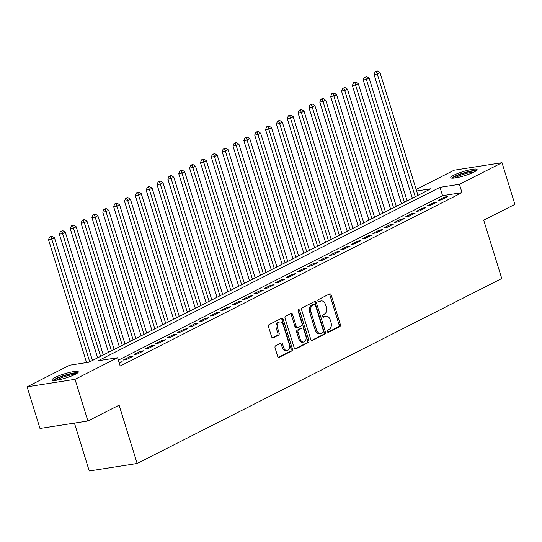<?xml version="1.0" encoding="UTF-8"?>
<svg xmlns="http://www.w3.org/2000/svg" width="542" height="542" viewBox="0 0 542 542"><rect width="100%" height="100%" fill="white"/><g stroke="black" fill="none" stroke-linecap="round" stroke-linejoin="round"><path stroke-width="0.81" d="M327.341 331.575A1.213 0.813 81.1 0 0 328.276 332.395A1.213 0.813 81.1 0 0 328.445 332.341L339.759 326.602A1.734 1.165 81.1 0 0 340.315 324.428L331.203 294.983A1.734 1.165 81.1 0 0 329.875 293.811A1.734 1.165 81.1 0 0 329.631 293.893L318.317 299.631A1.213 0.813 81.1 0 0 317.924 301.156A1.213 0.813 81.1 0 0 318.859 301.975A1.213 0.813 81.1 0 0 319.028 301.921L320.491 301.176A5.549 3.719 81.1 0 1 321.25 300.932A5.549 3.719 81.1 0 1 325.518 304.685L326.277 307.138A5.549 3.719 81.1 0 1 324.489 314.096L323.025 314.841A1.213 0.813 81.1 0 0 322.632 316.365A1.213 0.813 81.1 0 0 323.567 317.185A1.213 0.813 81.1 0 0 323.737 317.131L325.2 316.386A5.549 3.719 81.1 0 1 325.959 316.142A5.549 3.719 81.1 0 1 330.227 319.895L330.986 322.348A5.549 3.719 81.1 0 1 329.197 329.312L327.734 330.051A1.213 0.813 81.1 0 0 327.341 331.575M55.06 377.496A13.78 2.175 162.8 0 1 69.362 372.489A13.78 2.175 162.8 0 1 78.326 371.839A13.78 2.175 162.8 0 1 75.263 374.339A13.78 2.175 162.8 0 1 60.961 379.339A13.78 2.175 162.8 0 1 51.998 379.989A13.78 2.175 162.8 0 1 55.06 377.496M453.844 175.188A13.78 2.175 162.8 0 1 468.139 170.188A13.78 2.175 162.8 0 1 477.102 169.538A13.78 2.175 162.8 0 1 474.04 172.031A13.78 2.175 162.8 0 1 459.745 177.031A13.78 2.175 162.8 0 1 450.781 177.688A13.78 2.175 162.8 0 1 453.844 175.188M275.641 345.789A1.734 1.165 81.1 0 0 275.079 347.964L277.639 356.223A1.734 1.165 81.1 0 0 278.967 357.395A1.734 1.165 81.1 0 0 279.205 357.32L291.779 350.945A1.734 1.165 81.1 0 0 292.334 348.77L283.222 319.326A1.734 1.165 81.1 0 0 281.887 318.154A1.734 1.165 81.1 0 0 281.65 318.235L269.083 324.611A1.734 1.165 81.1 0 0 268.52 326.785L271.61 336.758A1.734 1.165 81.1 0 0 272.944 337.937A1.734 1.165 81.1 0 0 273.182 337.856L278.561 335.125A1.734 1.165 81.1 0 0 279.123 332.951L277.592 328.005A4.641 3.11 81.1 0 1 279.719 321.975A4.641 3.11 81.1 0 1 283.29 325.112L289.286 344.495A4.641 3.11 81.1 0 1 287.152 350.525A4.641 3.11 81.1 0 1 283.588 347.388L282.585 344.156A1.734 1.165 81.1 0 0 281.257 342.984A1.734 1.165 81.1 0 0 281.02 343.059L275.641 345.789M416.161 189.443L454.094 170.202L502.007 162.708L514.9 204.368L483.701 220.194L501.757 278.513L137.16 463.478L119.105 405.159L87.906 420.985L75.013 379.325L27.1 386.819L69.688 365.206L89.118 362.171L430.924 188.772L416.642 191.001M502.007 162.708L459.413 184.314L439.989 187.356L98.177 360.755L117.607 357.72L75.013 379.325M117.607 357.72L120.182 366.053L461.994 192.647L459.413 184.314M310.762 339.421A1.734 1.165 81.1 0 0 312.097 340.593A1.734 1.165 81.1 0 0 312.334 340.512L324.902 334.136A1.734 1.165 81.1 0 0 325.457 331.961L316.345 302.524A1.734 1.165 81.1 0 0 315.01 301.352A1.734 1.165 81.1 0 0 314.773 301.427L302.206 307.802A1.734 1.165 81.1 0 0 301.65 309.977L310.762 339.421M308.337 342.544L295.769 348.919A1.734 1.165 81.1 0 1 295.532 348.994A1.734 1.165 81.1 0 1 294.198 347.822L285.085 318.384A1.734 1.165 81.1 0 1 285.648 316.203L291.02 313.479A1.734 1.165 81.1 0 1 291.264 313.398A1.734 1.165 81.1 0 1 292.592 314.57L296.291 326.514A1.734 1.165 81.1 0 0 297.626 327.686A1.734 1.165 81.1 0 0 297.863 327.605L301.433 325.796A1.734 1.165 81.1 0 0 301.989 323.621L298.141 311.189A1.213 0.813 81.1 0 1 298.696 309.611A1.213 0.813 81.1 0 1 299.631 310.437L308.899 340.362A1.734 1.165 81.1 0 1 308.337 342.544L307.043 342.74L294.956 348.879M441.208 199.896L447.719 196.59L444.487 197.098L437.977 200.405L441.208 199.896M430.362 205.398L436.872 202.098L433.634 202.606L427.123 205.906L430.362 205.398M419.508 210.906L426.019 207.6L422.78 208.108L416.27 211.414L419.508 210.906M408.661 216.414L415.172 213.108L411.934 213.616L405.423 216.915L408.661 216.414M397.808 221.915L404.318 218.616L401.08 219.117L394.569 222.423L397.808 221.915M386.954 227.423L393.465 224.117L390.226 224.625L383.716 227.925L386.954 227.423M376.107 232.924L382.618 229.625L379.38 230.126L372.869 233.433L376.107 232.924M365.254 238.433L371.765 235.126L368.526 235.635L362.015 238.934L365.254 238.433M354.4 243.934L360.911 240.634L357.673 241.136L351.162 244.442L354.4 243.934M343.553 249.442L350.064 246.136L346.826 246.644L340.315 249.943L343.553 249.442M332.7 254.943L339.211 251.644L335.972 252.145L329.461 255.451L332.7 254.943M321.846 260.451L328.357 257.145L325.125 257.653L318.615 260.953L321.846 260.451M311 265.953L317.51 262.653L314.272 263.155L307.761 266.461L311 265.953M300.146 271.461L306.657 268.154L303.418 268.663L296.908 271.962L300.146 271.461M289.293 276.962L295.803 273.663L292.572 274.171L286.061 277.47L289.293 276.962M278.446 282.47L284.957 279.164L281.718 279.672L275.207 282.978L278.446 282.47M267.592 287.971L274.103 284.672L270.865 285.18L264.354 288.48L267.592 287.971M256.745 293.479L263.256 290.173L260.018 290.681L253.507 293.988L256.745 293.479M245.892 298.981L252.403 295.681L249.164 296.189L242.653 299.489L245.892 298.981M235.038 304.489L241.549 301.183L238.311 301.691L231.8 304.997L235.038 304.489M224.192 309.997L230.702 306.691L227.464 307.199L220.953 310.498L224.192 309.997M213.338 315.498L219.849 312.199L216.61 312.7L210.1 316.006L213.338 315.498M202.484 321.006L208.995 317.7L205.757 318.208L199.246 321.508L202.484 321.006M191.638 326.508L198.148 323.208L194.91 323.709L188.399 327.016L191.638 326.508M180.784 332.016L187.295 328.709L184.056 329.218L177.546 332.517L180.784 332.016M169.931 337.517L176.441 334.218L173.21 334.719L166.699 338.025L169.931 337.517M159.084 343.025L165.595 339.719L162.356 340.227L155.845 343.526L159.084 343.025M148.23 348.526L154.741 345.227L151.503 345.728L144.992 349.034L148.23 348.526M137.377 354.034L143.887 350.728L140.656 351.236L134.145 354.536L137.377 354.034M126.53 359.536L133.041 356.236L129.802 356.738L123.291 360.044L126.53 359.536M461.994 192.647L442.57 195.682L118.359 360.159M119.003 362.239L122.187 361.738L119.301 363.201M74.423 423.092L89.247 470.964L137.16 463.478M87.906 420.985L39.993 428.471L27.1 386.819M442.57 195.682L439.989 187.356M444.487 197.098L444.786 198.081M433.634 202.606L433.939 203.589M422.78 208.108L423.085 209.09M411.934 213.616L412.238 214.598M401.08 219.117L401.385 220.099M390.226 224.625L390.531 225.607M379.38 230.126L379.685 231.109M368.526 235.635L368.831 236.617M357.673 241.136L357.977 242.118M346.826 246.644L347.131 247.626M335.972 252.145L336.277 253.128M325.125 257.653L325.424 258.636M314.272 263.155L314.577 264.137M303.418 268.663L303.723 269.645M292.572 274.171L292.87 275.146M281.718 279.672L282.023 280.654M270.865 285.18L271.169 286.162M260.018 290.681L260.323 291.664M249.164 296.189L249.469 297.172M238.311 301.691L238.615 302.673M227.464 307.199L227.769 308.181M216.61 312.7L216.915 313.683M205.757 318.208L206.062 319.191M194.91 323.709L195.215 324.692M184.056 329.218L184.361 330.2M173.21 334.719L173.508 335.701M162.356 340.227L162.661 341.209M151.503 345.728L151.807 346.711M140.656 351.236L140.954 352.219M129.802 356.738L130.107 357.72M325.959 316.142L324.665 316.345A5.549 3.719 81.1 0 0 323.906 316.589L325.2 316.386M323.052 317.023L323.906 316.589M321.25 300.932L319.956 301.135A5.549 3.719 81.1 0 0 319.197 301.379L320.491 301.176M318.344 301.813L319.197 301.379M327.761 332.232L338.465 326.806A1.734 1.165 81.1 0 0 339.021 324.624L329.909 295.187A1.734 1.165 81.1 0 0 329.15 294.137M311.521 340.471L323.608 334.339A1.734 1.165 81.1 0 0 324.163 332.165L315.051 302.727A1.734 1.165 81.1 0 0 314.292 301.67M323.018 332.442A1.213 0.813 81.1 0 0 323.411 330.918L315.41 305.078A1.213 0.813 81.1 0 0 314.482 304.258A1.213 0.813 81.1 0 0 314.313 304.313L312.768 305.099A5.549 3.719 81.1 0 0 310.979 312.057L316.447 329.719A5.549 3.719 81.1 0 0 320.715 333.472A5.549 3.719 81.1 0 0 321.474 333.228L323.018 332.442M313.357 304.462A1.213 0.813 81.1 0 0 313.181 304.462A1.213 0.813 81.1 0 0 313.019 304.516L314.313 304.313M320.715 333.472L319.421 333.676A5.549 3.719 81.1 0 1 315.153 329.922L309.685 312.26A5.549 3.719 81.1 0 1 311.474 305.295L313.019 304.516M297.626 327.686L296.332 327.89A1.734 1.165 81.1 0 1 294.997 326.718L291.298 314.773A1.734 1.165 81.1 0 0 290.539 313.723M307.043 342.74A1.734 1.165 81.1 0 0 307.605 340.566L298.337 310.634A1.213 0.813 81.1 0 0 298.127 310.2M300.126 338.899A4.641 3.11 81.1 0 0 303.689 342.036A4.641 3.11 81.1 0 0 305.823 336.013L303.71 329.184A1.734 1.165 81.1 0 0 302.375 328.012A1.734 1.165 81.1 0 0 302.138 328.086L298.567 329.895A1.734 1.165 81.1 0 0 298.012 332.07L300.126 338.899L298.832 339.102A4.641 3.11 81.1 0 0 302.395 342.239L303.689 342.036M301.332 328.215A1.734 1.165 81.1 0 0 301.081 328.215A1.734 1.165 81.1 0 0 300.844 328.289L302.138 328.086M298.832 339.102L296.718 332.273A1.734 1.165 81.1 0 1 297.273 330.098L300.844 328.289M287.152 350.525L285.858 350.728A4.641 3.11 81.1 0 1 282.294 347.585L281.291 344.36A1.734 1.165 81.1 0 0 280.539 343.303M279.719 321.975L278.425 322.178A4.641 3.11 81.1 0 0 276.291 328.208L277.592 328.005M272.369 337.815L277.267 335.329A1.734 1.165 81.1 0 0 277.822 333.154L276.291 328.208M278.392 357.28L290.478 351.148A1.734 1.165 81.1 0 0 291.04 348.967L281.928 319.529A1.734 1.165 81.1 0 0 281.169 318.479M417.984 195.337L380.003 72.635L377.286 74.01L374.055 74.518L412.34 198.203M376.46 71.585L377.544 71.036L375.166 71.788L376.46 71.585L377.286 74.01L415.274 196.712M377.544 71.036L380.003 72.635M374.055 74.518L375.166 71.788M453.004 178.176A11.924 1.883 162.8 0 1 455.612 176.313A11.924 1.883 162.8 0 1 467.197 172.18A11.924 1.883 162.8 0 1 475.544 171.197M473.884 172.112A11.043 1.748 -17.2 0 0 456.52 177.044A11.043 1.748 -17.2 0 0 454.894 177.993M476.581 170.452A13.692 2.161 -17.2 0 0 454.318 176.516A13.692 2.161 -17.2 0 0 451.73 178.142M54.22 380.477A11.924 1.883 162.8 0 1 67.547 374.712A11.924 1.883 162.8 0 1 76.768 373.499M75.108 374.414A11.043 1.748 -17.2 0 0 67.662 375.735A11.043 1.748 -17.2 0 0 56.111 380.294M77.797 372.754A13.692 2.161 -17.2 0 0 67.838 374.339A13.692 2.161 -17.2 0 0 52.953 380.45M407.13 200.838L369.149 78.143L366.439 79.518L363.201 80.026L401.487 203.704M365.613 77.093L366.697 76.537L364.312 77.289L365.613 77.093L366.439 79.518L404.42 202.22M366.697 76.537L369.149 78.143M363.201 80.026L364.312 77.289M396.283 206.346L358.296 83.644L355.586 85.019L352.347 85.528L390.633 209.212M354.759 82.594L355.843 82.045L353.465 82.797L354.759 82.594L355.586 85.019L393.567 207.722M355.843 82.045L358.296 83.644M352.347 85.528L353.465 82.797M385.43 211.847L347.449 89.152L344.732 90.528L341.501 91.036L379.786 214.713M343.906 88.102L344.99 87.547L342.612 88.305L343.906 88.102L344.732 90.528L382.72 213.23M344.99 87.547L347.449 89.152M341.501 91.036L342.612 88.305M374.576 217.356L336.596 94.654L333.886 96.029L330.647 96.537L368.933 220.221M333.059 93.603L334.143 93.055L331.758 93.807L333.059 93.603L333.886 96.029L371.866 218.731M334.143 93.055L336.596 94.654M330.647 96.537L331.758 93.807M363.729 222.857L325.749 100.162L323.032 101.537L319.794 102.045L358.079 225.723M322.205 99.111L323.289 98.556L321.995 98.759L320.911 99.315L322.205 99.111L323.032 101.537L361.013 224.239M323.289 98.556L325.749 100.162M319.794 102.045L320.911 99.315M352.876 228.365L314.895 105.663L312.185 107.038L308.947 107.546L347.232 231.231M311.352 104.613L312.436 104.064L311.142 104.267L310.058 104.816L311.352 104.613L312.185 107.038L350.166 229.74M312.436 104.064L314.895 105.663M308.947 107.546L310.058 104.816M342.022 233.873L304.042 111.171L301.332 112.546L298.093 113.054L336.379 236.732M300.505 110.121L301.589 109.572L300.295 109.769L299.211 110.324L300.505 110.121L301.332 112.546L339.312 235.248M301.589 109.572L304.042 111.171M298.093 113.054L299.211 110.324M331.176 239.374L293.195 116.672L290.478 118.054L287.24 118.556L325.525 242.24M289.652 115.622L290.736 115.073L288.358 115.825L289.652 115.622L290.478 118.054L328.459 240.75M290.736 115.073L293.195 116.672M287.24 118.556L288.358 115.825M320.322 244.882L282.341 122.18L279.631 123.556L276.393 124.064L314.678 247.741M278.798 121.13L279.889 120.581L278.588 120.778L277.504 121.333L278.798 121.13L279.631 123.556L317.612 246.258M279.889 120.581L282.341 122.18M276.393 124.064L277.504 121.333M309.475 250.384L271.488 127.682L268.778 129.064L265.539 129.565L303.825 253.25M267.951 126.632L269.035 126.083L267.741 126.286L266.657 126.835L267.951 126.632L268.778 129.064L306.758 251.759M269.035 126.083L271.488 127.682M265.539 129.565L266.657 126.835M298.622 255.892L260.641 133.19L257.924 134.565L254.686 135.073L292.978 258.751M257.098 132.14L258.182 131.591L256.888 131.787L255.804 132.343L257.098 132.14L257.924 134.565L295.905 257.267M258.182 131.591L260.641 133.19M254.686 135.073L255.804 132.343M287.768 261.393L249.787 138.698L247.077 140.073L243.839 140.574L282.125 264.259M246.244 137.641L247.335 137.092L246.034 137.295L244.95 137.844L246.244 137.641L247.077 140.073L285.058 262.768M247.335 137.092L249.787 138.698M243.839 140.574L244.95 137.844M276.921 266.901L238.934 144.199L236.224 145.574L232.985 146.083L271.271 269.76M235.397 143.149L236.481 142.6L235.187 142.803L234.103 143.352L235.397 143.149L236.224 145.574L274.205 268.276M236.481 142.6L238.934 144.199M232.985 146.083L234.103 143.352M266.068 272.402L228.087 149.707L225.37 151.083L222.139 151.584L260.424 275.268M224.544 148.65L225.628 148.101L223.25 148.854L224.544 148.65L225.37 151.083L263.358 273.778M225.628 148.101L228.087 149.707M222.139 151.584L223.25 148.854M255.214 277.911L217.234 155.208L214.524 156.584L211.285 157.092L249.571 280.776M213.697 154.158L214.781 153.61L212.396 154.362L213.697 154.158L214.524 156.584L252.504 279.286M214.781 153.61L217.234 155.208M211.285 157.092L212.396 154.362M244.367 283.412L206.387 160.717L203.67 162.092L200.432 162.593L238.717 286.278M202.843 159.66L203.928 159.111L202.633 159.314L201.549 159.863L202.843 159.66L203.67 162.092L241.651 284.787M203.928 159.111L206.387 160.717M200.432 162.593L201.549 159.863M233.514 288.92L195.533 166.218L192.817 167.593L189.585 168.101L227.87 291.786M191.99 165.168L193.074 164.619L191.78 164.822L190.696 165.371L191.99 165.168L192.817 167.593L230.804 290.295M193.074 164.619L195.533 166.218M189.585 168.101L190.696 165.371M222.66 294.421L184.68 171.726L181.97 173.101L178.731 173.609L217.017 297.287M181.143 170.676L182.227 170.12L179.842 170.872L181.143 170.676L181.97 173.101L219.95 295.797M182.227 170.12L184.68 171.726M178.731 173.609L179.842 170.872M211.814 299.929L173.833 177.227L171.116 178.603L167.878 179.111L206.163 302.795M170.29 176.177L171.374 175.628L170.08 175.832L168.996 176.38L170.29 176.177L171.116 178.603L209.097 301.305M171.374 175.628L173.833 177.227M167.878 179.111L168.996 176.38M200.96 305.431L162.979 182.735L160.269 184.111L157.031 184.619L195.316 308.296M159.436 181.685L160.52 181.13L158.142 181.882L159.436 181.685L160.269 184.111L198.25 306.813M160.52 181.13L162.979 182.735M157.031 184.619L158.142 181.882M190.107 310.939L152.126 188.237L149.416 189.612L146.177 190.12L184.463 313.804M148.589 187.186L149.673 186.638L148.379 186.841L147.295 187.39L148.589 187.186L149.416 189.612L187.397 312.314M149.673 186.638L152.126 188.237M146.177 190.12L147.295 187.39M179.26 316.44L141.279 193.745L138.562 195.12L135.324 195.628L173.609 319.306M137.736 192.695L138.82 192.139L137.526 192.342L136.442 192.898L137.736 192.695L138.562 195.12L176.543 317.822M138.82 192.139L141.279 193.745M135.324 195.628L136.442 192.898M168.406 321.948L130.426 199.246L127.716 200.621L124.477 201.129L162.763 324.814M126.882 198.196L127.973 197.647L126.672 197.85L125.588 198.399L126.882 198.196L127.716 200.621L165.696 323.323M127.973 197.647L130.426 199.246M124.477 201.129L125.588 198.399M157.559 327.449L119.572 204.754L116.862 206.129L113.624 206.637L151.909 330.315M116.035 203.704L117.119 203.148L115.825 203.352L114.741 203.907L116.035 203.704L116.862 206.129L154.843 328.831M117.119 203.148L119.572 204.754M113.624 206.637L114.741 203.907M146.706 332.957L108.725 210.255L106.008 211.637L102.77 212.139L141.062 335.823M105.182 209.205L106.266 208.656L104.972 208.86L103.888 209.408L105.182 209.205L106.008 211.637L143.996 334.333M106.266 208.656L108.725 210.255M102.77 212.139L103.888 209.408M135.852 338.465L97.872 215.763L95.162 217.139L91.923 217.647L130.209 341.325M94.328 214.713L95.419 214.165L94.125 214.361L93.034 214.917L94.328 214.713L95.162 217.139L133.142 339.841M95.419 214.165L97.872 215.763M91.923 217.647L93.034 214.917M125.006 343.967L87.018 221.265L84.308 222.647L81.07 223.148L119.355 346.833M83.482 220.215L84.566 219.666L83.272 219.869L82.188 220.418L83.482 220.215L84.308 222.647L122.289 345.342M84.566 219.666L87.018 221.265M81.07 223.148L82.188 220.418M114.152 349.475L76.171 226.773L73.455 228.148L70.223 228.656L108.508 352.334M72.628 225.723L73.712 225.174L72.418 225.37L71.334 225.926L72.628 225.723L73.455 228.148L111.442 350.85M73.712 225.174L76.171 226.773M70.223 228.656L71.334 225.926M103.298 354.976L65.318 232.274L62.608 233.656L59.369 234.158L97.655 357.842M61.781 231.224L62.865 230.675L60.48 231.427L61.781 231.224L62.608 233.656L100.588 356.351M62.865 230.675L65.318 232.274M59.369 234.158L60.48 231.427M92.452 360.484L54.471 237.782L51.754 239.157L48.516 239.666L86.564 362.571M50.928 236.732L52.012 236.183L49.634 236.935L50.928 236.732L51.754 239.157L89.735 361.86M52.012 236.183L54.471 237.782M48.516 239.666L49.634 236.935M328.1 332.395L328.445 332.341M318.682 301.975L319.028 301.921M323.391 317.185L323.737 317.131M329.909 295.187L331.203 294.983M339.021 324.624L340.315 324.428M338.465 326.806L339.759 326.602M315.051 302.727L316.345 302.524M324.163 332.165L325.457 331.961M323.608 334.339L324.902 334.136M311.846 340.593L312.334 340.512M311.474 305.295L312.768 305.099M309.685 312.26L310.979 312.057M315.153 329.922L316.447 329.719M295.282 348.994L295.769 348.919M291.298 314.773L292.592 314.57M294.997 326.718L296.291 326.514M298.337 310.634L299.631 310.437M307.605 340.566L308.899 340.362M297.273 330.098L298.567 329.895M296.718 332.273L298.012 332.07M281.291 344.36L282.585 344.156M282.294 347.585L283.588 347.388M277.822 333.154L279.123 332.951M277.267 335.329L278.561 335.125M272.694 337.93L273.182 337.856M281.928 319.529L283.222 319.326M291.04 348.967L292.334 348.77M290.478 351.148L291.779 350.945M278.717 357.395L279.205 357.32M313.181 304.462L314.482 304.258M301.081 328.215L302.375 328.012"/></g></svg>
